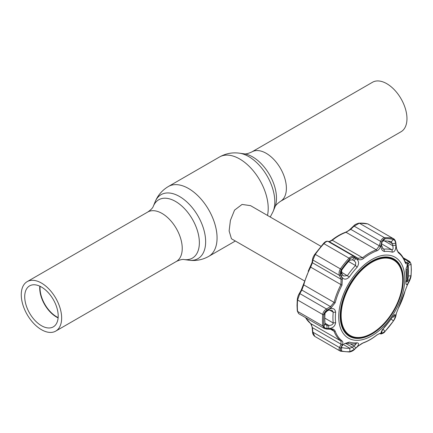 <?xml version="1.0" encoding="UTF-8"?>
<svg xmlns="http://www.w3.org/2000/svg" width="433" height="433" viewBox="0 0 433 433"><rect width="100%" height="100%" fill="white"/><g stroke="black" fill="none" stroke-linecap="round" stroke-linejoin="round"><path stroke-width="0.65" d="M386.772 83.683A28.556 16.486 60 0 1 405.429 108.851A28.556 16.486 60 0 1 401.055 131.735L280.47 201.35A28.556 16.486 60 0 0 284.849 178.466A28.556 16.486 60 0 0 266.192 153.304A28.556 16.486 60 0 0 251.914 151.886L372.494 82.27A28.556 16.486 60 0 1 386.772 83.683M41.454 329.686A28.556 16.486 -120 0 0 55.733 331.104A28.556 16.486 -120 0 0 60.111 308.22A28.556 16.486 -120 0 0 41.454 283.052A28.556 16.486 -120 0 0 27.176 281.639A28.556 16.486 -120 0 0 22.797 304.523A28.556 16.486 -120 0 0 41.454 329.686M58.114 317.887A23.674 13.667 60 0 1 56.469 317.032A23.674 13.667 60 0 1 39.809 286.186M41.454 325.703A23.674 13.667 60 0 1 25.991 304.837A23.674 13.667 60 0 1 29.617 285.867A23.674 13.667 60 0 1 41.454 287.041A23.674 13.667 60 0 1 56.923 307.901A23.674 13.667 60 0 1 53.291 326.872A23.674 13.667 60 0 1 41.454 325.703M58.141 317.573A23.463 13.547 60 0 1 56.62 316.772A23.463 13.547 60 0 1 40.101 286.321M320.977 246.317L250.55 205.653L242.058 204.436L234.562 210.113L230.416 220.337L229.127 230.957L231.439 238.756L304.48 280.925M392.298 317.27L395.61 316.458L393.451 320.902A61.914 35.75 -60 0 1 384.98 331.434L381.971 333.421L381.397 333.291L381.072 332.333L384.472 327.012A50.136 28.946 120 0 0 392.276 317.302L394.62 314.564L395.843 315.316L393.473 315.722M384.472 251.481C381.581 250.75 380.553 248.201 381.397 243.833L381.971 241.971C382.615 240.05 383.616 238.984 384.98 238.772A61.914 35.75 -60 0 1 393.451 239.53C394.625 239.974 395.345 241.192 395.61 243.189L395.843 245.127C395.989 249.581 394.799 251.93 392.276 252.179A50.136 28.946 120 0 0 384.472 251.481L383.914 249.143A52.02 30.034 -60 0 1 392.011 249.868C393.115 249.652 393.364 248.261 392.747 245.69L392.52 243.757L395.61 243.189M349.94 259.004C351.363 257.608 352.857 257.229 354.432 257.873L355.931 258.533C359 260.65 359.395 263.562 357.111 267.275A50.136 28.946 120 0 0 349.307 276.985C346.173 280.005 343.564 279.848 341.48 276.508L340.793 274.841L341.475 269.537A61.914 35.75 -60 0 1 349.94 259.004L349.745 260.195A58.812 33.958 120 0 0 341.697 270.203L341.734 273.077L342.433 274.739L341.48 276.508M338.73 316.772A46.71 26.97 -60 0 1 371.763 259.562A46.71 26.97 -60 0 1 404.79 278.63A46.71 26.97 -60 0 1 371.763 335.846A46.71 26.97 -60 0 1 338.73 316.772M408.573 282.5C406.766 285.488 405.894 285.336 405.954 282.045A50.136 28.946 120 0 0 406.246 276.676A50.136 28.946 120 0 0 405.954 271.637L406.089 268.541L408.01 263.713L409.38 262.782C410.224 262.36 410.749 262.918 410.966 264.455A61.914 35.75 -60 0 1 411.242 269.943A61.914 35.75 -60 0 1 410.966 275.745L408.573 282.5L407.296 281.255M398.306 308.339A52.415 30.261 120 0 0 405.099 290.835L407.41 284.806L409.32 281.201L410.987 275.724A61.968 35.777 120 0 0 411.263 269.911A61.968 35.777 120 0 0 410.987 264.417C410.76 262.804 410.203 262.219 409.32 262.669L407.41 263.746C406.446 264.26 405.678 263.794 405.099 262.349A52.415 30.261 120 0 0 398.306 252.688L396.249 247.865L395.719 243.324C395.437 241.213 394.685 239.931 393.456 239.476A61.968 35.777 120 0 0 384.98 238.718C383.546 238.94 382.491 240.061 381.825 242.079L380.455 246.453C379.746 248.661 378.577 250.101 376.937 250.777A52.415 30.261 120 0 0 363.357 258.62C361.652 259.865 359.915 260.109 358.134 259.34L354.627 257.781C352.96 257.11 351.39 257.5 349.913 258.961A61.968 35.777 120 0 0 341.437 269.51C340.251 271.361 340.019 273.218 340.728 275.074L342.341 278.993L341.989 285.201A52.415 30.261 120 0 0 335.196 302.705L331.18 307.755L327.132 310.12C325.248 311.273 324.176 312.799 323.9 314.699A61.968 35.777 120 0 0 323.624 320.512A61.968 35.777 120 0 0 323.9 326C324.182 327.646 325.253 328.533 327.132 328.652L331.18 328.815C333.226 328.918 334.563 329.713 335.196 331.196A52.415 30.261 120 0 0 341.989 340.858C343.017 341.751 343.136 343.028 342.341 344.695L340.728 347.997C340.019 349.539 340.257 350.519 341.437 350.947A61.968 35.777 120 0 0 349.913 351.704L354.627 349.242L358.134 346.102L363.357 342.763A52.415 30.261 120 0 0 376.937 334.92L380.455 333.215L381.825 333.54L384.98 331.456A61.968 35.777 120 0 0 393.456 320.913L395.719 316.247L396.249 313.568L398.322 308.312M327.023 328.517C325.243 328.393 324.22 327.548 323.954 325.984A61.914 35.75 -60 0 1 323.678 320.496A61.914 35.75 -60 0 1 323.954 314.694L327.023 310.331L328.75 309.324C332.788 307.625 335.082 308.599 335.629 312.242A50.136 28.946 120 0 0 335.342 317.611A50.136 28.946 120 0 0 335.629 322.65C335.082 326.222 332.788 328.203 328.75 328.587L327.023 328.517L326.975 325.297L328.701 325.362L328.75 328.587M324.999 323.229L328.701 325.362C331.077 325.497 332.587 324.788 333.231 323.235L333.231 322.986A52.02 30.034 -60 0 1 332.934 317.762A52.02 30.034 -60 0 1 333.231 312.188L332.122 310.407L328.701 310.125L326.975 311.127L325.059 313.097A58.812 33.958 120 0 0 325.059 323.824L325.86 324.929L326.975 325.297L325.194 324.268M355.699 344.646L355.525 343.905A52.02 30.034 -60 0 1 347.428 343.18L344.186 343.775L349.307 342.108A50.136 28.946 120 0 0 357.111 342.806C359.395 343.185 359 344.912 355.931 347.991L353.858 345.918L355.699 344.646M355.986 343.948L355.525 343.905L357.111 342.806M406.111 268.417L406.203 270.062A52.02 30.034 -60 0 1 406.5 275.285A52.02 30.034 -60 0 1 406.203 280.855C406.024 282.408 406.116 282.278 406.479 280.46M387.881 241.078L392.52 243.757L391.075 241.701A58.812 33.958 120 0 0 383.026 240.981L382.16 241.657L381.901 242.718C381.825 242.669 382.474 240.38 381.901 242.718L381.971 241.971M391.291 241.793L393.451 239.53M342.433 274.739L343.759 276.038L347.428 275.604A52.02 30.034 -60 0 1 355.525 265.532L355.699 262.436L353.858 260.525L352.365 259.854L349.745 260.195M354.08 260.639L355.931 258.533M340.192 315.928A44.642 25.774 120 0 0 349.166 336.203A44.642 25.774 120 0 0 383.66 324.593A44.642 25.774 120 0 0 403.329 279.474A44.642 25.774 120 0 0 393.808 258.885A44.642 25.774 120 0 0 359.498 271.188A44.642 25.774 120 0 0 340.192 315.928M348.083 335.483A44.588 25.742 120 0 0 351.331 336.641M395.269 260.536A44.588 25.742 120 0 0 392.639 258.306M381.971 333.421L381.89 330.2L383.026 328.999A58.812 33.958 120 0 0 390.69 319.538M395.843 315.316L395.61 316.458M305.59 317.638A53.08 30.646 120 0 0 310.65 323.532L312.442 327.678L312.864 332.16A1.061 0.292 174.4 0 1 312.55 331.987C312.561 333.708 313.319 335.185 314.813 336.419L339.932 350.925M340.457 351.147A1.061 0.855 -74.7 0 0 340.619 351.212L340.457 351.147C339.05 350.643 338.72 349.431 339.472 347.526L312.864 332.16L314.813 336.419M340.728 347.997A1.061 0.671 26.4 0 1 339.472 347.526L341.096 344.224L312.442 327.678A1.061 0.298 174.7 0 1 312.123 327.5L312.55 331.987M303.533 284.405A1.061 0.373 14.6 0 0 303.452 284.508A1.061 0.373 14.6 0 0 303.771 284.892L301.839 290.061L299.842 293.596L297.612 300.004A62.639 36.161 120 0 0 297.336 305.877A62.639 36.161 120 0 0 297.612 311.43L298.629 313.622L324.322 328.452L322.737 325.93A62.639 36.161 -60 0 1 322.737 314.51C323.05 312.247 324.285 310.396 326.45 308.956L327.132 310.12M299.138 293.942A1.061 0.53 29.3 0 1 299.171 293.742A1.061 0.53 29.3 0 1 299.842 293.596L326.45 308.956L330.498 306.607L334.054 302.38A53.08 30.646 -60 0 1 340.933 284.649L341.096 279.29L339.472 275.388C338.72 273.207 339.044 271.026 340.457 268.828A62.639 36.161 -60 0 1 349.025 258.171C350.773 256.428 352.597 255.935 354.503 256.693L357.999 258.257L362.573 257.732A53.08 30.646 -60 0 1 376.331 249.792L379.2 246.02L380.553 241.652C381.457 239.276 382.761 237.961 384.472 237.706A62.639 36.161 -60 0 1 393.04 238.469L367.92 223.969A62.639 36.161 120 0 0 359.352 223.201L353.945 226.286L350.541 229.479L346.048 232.304A53.08 30.646 120 0 0 332.29 240.25L329.345 241.717L327.895 241.327C326.937 241.121 325.611 241.901 323.906 243.665A62.639 36.161 120 0 0 315.338 254.328L312.864 260.022L312.442 262.744L310.65 267.166A53.08 30.646 120 0 0 303.771 284.892L334.054 302.38A1.061 0.373 14.6 0 0 335.196 302.705M342.341 344.695A1.061 0.666 25.9 0 1 341.096 344.224L340.933 341.015A53.08 30.646 -60 0 1 334.054 331.229L332.76 329.762L330.715 329.242A1.061 0.552 -88 0 0 331.18 328.815M409.32 262.669A1.061 0.942 -120.1 0 0 408.606 261.521L409.775 261.51L403.188 257.705M405.099 262.349A1.061 0.779 -20.4 0 0 405.131 261.835L405.672 262.707L406.701 262.609L408.606 261.521L403.751 258.723M310.32 266.912L310.277 266.912C311.83 263.751 311.608 263.951 312.128 262.008L312.128 262.008A1.061 0.855 8.6 0 0 312.442 262.744L341.096 279.29A1.061 0.482 157.6 0 0 342.341 278.993M312.128 262.008L312.556 259.275A1.061 0.861 9.2 0 0 312.864 260.022L339.472 275.388A1.061 0.471 157.3 0 0 340.728 275.074M323.397 243.671A1.061 0.314 42.8 0 1 323.424 243.568C324.918 241.809 326.336 241.035 327.684 241.246L327.684 241.246A1.061 1.007 104.8 0 1 327.895 241.327L354.503 256.693A1.061 0.617 -65.8 0 1 354.627 257.781M327.684 241.246L329.14 241.63A1.061 1.007 105.1 0 1 329.345 241.717L357.999 258.257A1.061 0.622 -65.9 0 1 358.134 259.34M350.389 229.127L380.455 246.453M353.804 225.939L381.825 242.079M340.793 274.841L341.734 273.077M354.432 257.873L352.365 259.854M395.843 245.127L392.747 245.69L384.477 240.916M381.397 243.833L381.316 244.775L383.216 248.959L383.914 249.143L382.501 248.326M381.316 244.775L381.89 242.805M407.329 264.715L409.38 262.782M410.966 264.455L407.713 265.375L407.28 264.758M407.859 279.491L409.38 280.968M408.573 263.237L407.799 263.968M341.296 347.142L341.697 347.499A58.812 33.958 120 0 0 349.745 348.219L352.365 347.25L354.432 349.323L349.94 351.666A61.914 35.75 -60 0 1 341.475 350.909C340.343 350.492 340.121 349.561 340.793 348.105L341.626 346.432M341.864 346.043L340.912 347.883M341.48 346.703L343.423 344.305M345.539 343.304L352.365 347.25L353.858 345.918L350.167 343.791M355.931 347.991L354.432 349.323M327.023 310.331L326.975 311.127M328.701 310.125L328.75 309.324M297.401 299.376A1.061 0.541 5.3 0 0 297.303 299.571C297.558 297.341 298.185 295.393 299.171 293.742L301.179 290.202A1.061 0.53 29.8 0 1 301.839 290.061L330.498 306.607L331.18 307.755M301.141 290.397A1.061 0.53 29.8 0 1 301.179 290.202L310.277 266.912L341.989 285.201M326.45 328.993A1.061 0.547 -87.8 0 0 326.666 329.091L326.666 329.091A1.061 0.547 -87.8 0 0 327.132 328.652M330.498 329.145A1.061 0.552 -88 0 0 330.715 329.242L326.666 329.091L324.328 328.458M358.21 346.037L354.627 349.242M376.688 335.12A1.061 0.493 -128.4 0 0 376.851 335.066C372.277 338.682 367.687 341.334 363.07 343.012L363.07 343.012C362.448 342.936 358.778 345.529 358.232 346.135L358.134 346.102M384.861 331.581A1.061 0.314 -137.2 0 0 384.948 331.548C384.32 332.712 382.929 333.502 380.786 333.913L379.449 333.589A1.061 1.012 -76.1 0 0 380.455 333.215M380.786 333.913A1.061 1.018 -76.4 0 0 381.825 333.54M396.249 313.568A1.061 0.866 -169.3 0 0 396.406 313.243L395.881 315.917A1.061 0.871 -168.6 0 1 395.719 316.247M407.41 284.806A1.061 0.541 28.2 0 1 407.377 284.984A1.061 0.541 28.2 0 1 407.253 285.109M409.32 281.201A1.061 0.547 27.7 0 1 409.288 281.39L409.288 281.39A1.061 0.547 27.7 0 1 409.153 281.52M407.41 263.746A1.061 0.942 -119.3 0 0 406.701 262.609L405.072 261.667M396.249 247.865A1.061 0.276 -6.4 0 0 396.417 247.692L395.897 243.146C395.654 241.067 394.88 239.584 393.565 238.691M381.397 333.291L381.354 331.478M407.404 269.11L407.404 280.281L408.324 277.066L408.525 271.61L408.324 266.512L408.113 266.225L407.691 266.939L407.404 269.11A1.061 0.704 174.6 0 1 406.17 269.754M408.113 266.225A1.061 0.99 30.5 0 0 407.334 265.207L406.912 265.922A1.061 0.99 30.7 0 1 407.691 266.939M407.334 265.207L407.734 265.191L408.335 266.355A1.061 0.693 175.2 0 1 408.324 266.512M407.404 280.281A1.061 0.514 -175.4 0 1 406.224 280.633M372.986 261.667A43.506 25.119 120 0 0 341.166 314.298A43.506 25.119 120 0 0 370.837 333.908A43.506 25.119 120 0 0 402.658 281.277A43.506 25.119 120 0 0 372.986 261.667M370.599 334.238A44.058 25.439 -60 0 1 349.658 335.813A44.058 25.439 -60 0 1 343.115 299.809A44.058 25.439 -60 0 1 372.775 261.077A44.058 25.439 -60 0 1 393.716 259.502A44.058 25.439 -60 0 1 400.254 295.506A44.058 25.439 -60 0 1 370.599 334.238M345.55 333.15A44.058 25.439 120 0 0 347.78 334.731L349.658 335.813M393.716 259.502L391.838 258.42A44.058 25.439 120 0 0 389.354 257.278M27.176 281.639L147.761 212.018C150.949 209.821 152.795 207.91 153.304 206.297A33.677 19.442 60 0 1 175.549 201.453A33.677 19.442 60 0 1 198.969 237.484A33.677 19.442 60 0 1 184.047 259.546L188.848 260.201C195.873 261.137 202.492 259.87 208.711 256.39L235.346 241.013M153.304 206.297L155.138 201.81A36.929 21.32 60 0 1 179.533 196.501A36.929 21.32 60 0 1 205.21 236.007A36.929 21.32 60 0 1 188.848 260.201M155.138 201.81C157.839 195.256 162.245 190.157 168.367 186.515A40.345 23.29 60 0 1 188.539 188.512A40.345 23.29 60 0 1 214.892 224.061A40.345 23.29 60 0 1 208.711 256.39M168.367 186.515L219.52 156.984A40.345 23.29 60 0 1 239.693 158.981A40.345 23.29 60 0 1 267.475 215.428M273.093 211.564L274.928 207.077A33.677 19.442 60 0 0 252.677 156.925A33.677 19.442 60 0 0 244.185 153.829L239.384 153.174A36.929 21.32 60 0 1 248.699 156.567A36.929 21.32 60 0 1 273.093 211.564L270.23 217.02M147.761 212.018A28.556 16.486 60 0 1 162.039 213.437A28.556 16.486 60 0 1 180.696 238.599A28.556 16.486 60 0 1 176.318 261.483C179.819 259.822 182.396 259.178 184.047 259.546M410.987 275.724A1.061 0.541 5.3 0 0 411.074 275.54L411.074 275.54A1.061 0.541 5.3 0 0 411.025 275.345M323.9 314.699A1.061 0.541 5.3 0 1 322.737 314.51L297.612 300.004A1.061 0.541 5.3 0 1 297.303 299.571L297.027 305.444L297.303 311.008A1.061 0.677 -5.9 0 0 297.612 311.43L322.737 325.93A1.061 0.677 -5.9 0 0 323.9 326M324.799 318.12L333.231 322.986L335.629 322.65M391.075 318.991L393.462 320.956L384.948 331.548A1.061 0.314 -137.2 0 0 384.98 331.456M382.886 328.918L384.98 331.434M341.989 340.858A1.061 0.866 -52.3 0 1 340.933 341.015L310.65 323.532A1.061 0.866 127.7 0 1 310.575 323.478C310.91 323.299 311.917 325.459 312.123 327.5M335.196 331.196A1.061 0.779 -20.4 0 1 334.054 331.229L330.606 329.237M393.456 239.476A1.061 0.855 -74.7 0 0 393.04 238.469L367.92 223.969A1.061 0.855 105.3 0 0 367.752 223.899L368.413 224.175M331.673 240.347A1.061 0.493 51.6 0 1 331.77 240.191C336.338 236.57 340.933 233.923 345.545 232.24L345.545 232.24C347.472 231.401 349.058 230.351 350.297 229.089L353.701 225.896C354.394 224.862 356.148 223.937 358.973 223.114L358.973 223.114A1.061 0.806 85.8 0 1 359.352 223.201L384.472 237.706A1.061 0.806 -94.2 0 1 384.98 238.718M376.937 250.777A1.061 0.714 -109.9 0 0 376.331 249.792L346.048 232.304A1.061 0.714 70.1 0 0 345.545 232.24M329.129 241.63L331.77 240.191A1.061 0.493 51.6 0 1 332.29 240.25L362.573 257.732A1.061 0.493 -128.4 0 1 363.357 258.62M349.913 258.961A1.061 0.314 -137.2 0 0 349.025 258.171L323.906 243.665A1.061 0.314 42.8 0 0 323.424 243.568L314.91 254.16L341.437 269.51M314.926 254.209L314.91 254.16C313.6 256.017 312.815 257.727 312.556 259.275M367.563 223.872A1.061 0.855 105.3 0 1 367.752 223.899L358.973 223.114M341.475 269.537L341.697 270.203M348.554 261.51L355.525 265.532L357.111 267.275M341.35 272.097L349.307 276.985M383.026 240.981L384.98 238.772M392.276 252.179L392.011 249.868L381.576 243.844M408.4 276.027L410.966 275.745M405.954 282.045L406.203 280.855M405.954 271.637L406.203 270.062M343.239 344.462L349.745 348.219L349.94 351.666M341.377 347.315L341.697 347.499L341.475 350.909M349.307 342.108L347.428 343.18M323.954 314.694L325.059 313.097M329.372 309.958L333.231 312.188L335.629 312.242M323.954 325.984L325.059 323.824M354.724 349.274C353.155 350.773 351.385 351.683 349.404 352.002L340.619 351.212A1.061 0.855 -74.7 0 0 341.437 350.947M349.404 352.002A1.061 0.806 -94.2 0 0 349.913 351.704M363.07 343.012A1.061 0.714 -109.9 0 0 363.357 342.763M379.449 333.589L376.851 335.066A1.061 0.493 -128.4 0 0 376.937 334.92M410.987 264.417A1.061 0.677 -5.9 0 0 411.074 264.103L409.775 261.51M405.131 261.835L405.131 261.835C403.545 257.575 401.185 254.22 398.046 251.773A1.061 0.866 -52.3 0 0 397.965 251.725M398.306 252.688A1.061 0.866 -52.3 0 0 398.046 251.773C397.294 250.593 397.315 251.99 396.417 247.692M244.185 153.829C245.749 154.213 248.326 153.569 251.914 151.886M55.733 331.104L176.318 261.483M274.928 207.077C275.377 205.529 277.223 203.618 280.47 201.35M219.52 156.984C225.734 153.504 232.359 152.232 239.384 153.174M308.172 271.253L312.02 262.566M411.074 264.103L411.35 269.672L411.074 275.54C411.09 276.801 410.495 278.749 409.288 281.39L407.377 284.984L396.406 313.243M305.427 317.546L310.575 323.478M297.303 311.008L298.629 313.622M395.881 315.917C395.735 317.07 394.928 318.753 393.462 320.956M408.335 266.355L408.335 276.996L407.68 280.254C407.545 281.434 406.928 281.872 405.829 281.564"/></g></svg>
